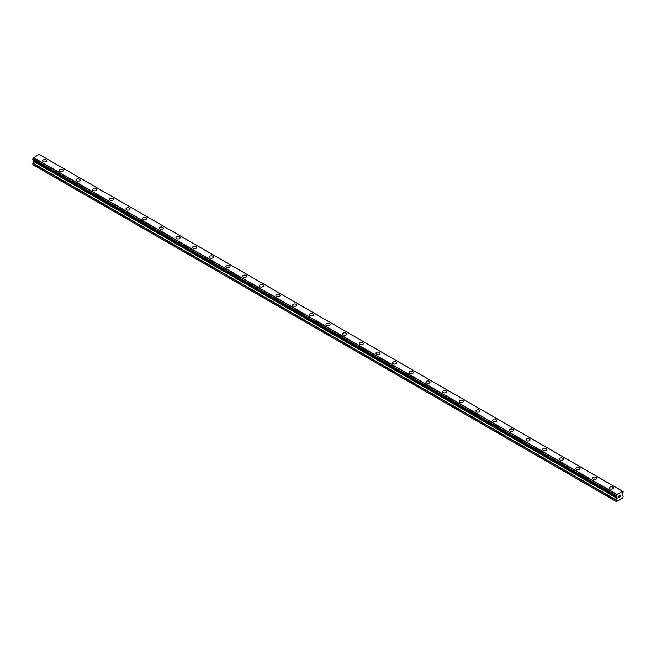 <?xml version="1.0" encoding="UTF-8"?>
<svg xmlns="http://www.w3.org/2000/svg" width="656" height="656" viewBox="0 0 656 656"><rect width="100%" height="100%" fill="white"/><g stroke="black" fill="none" stroke-linecap="round" stroke-linejoin="round"><path stroke-width="0.98" d="M42.615 160.802A2.066 1.189 180 0 1 43.886 159.703A2.066 1.189 180 0 1 46.133 159.957A2.066 1.189 180 0 1 46.74 160.802A2.066 1.189 180 0 1 45.461 161.901A2.066 1.189 180 0 1 43.214 161.638A2.066 1.189 180 0 1 42.615 160.802A2.066 1.189 180 0 1 43.886 159.703A2.066 1.189 180 0 1 46.133 159.957A2.066 1.189 180 0 1 46.74 160.802M59.278 170.421A2.066 1.189 180 0 1 60.549 169.322A2.066 1.189 180 0 1 62.796 169.584A2.066 1.189 180 0 1 63.402 170.429A2.066 1.189 180 0 1 62.131 171.519A2.066 1.189 180 0 1 59.885 171.265A2.066 1.189 180 0 1 59.278 170.421A2.066 1.189 180 0 1 60.549 169.322A2.066 1.189 180 0 1 62.796 169.584A2.066 1.189 180 0 1 63.402 170.421M75.948 180.047A2.066 1.189 180 0 1 77.219 178.949A2.066 1.189 180 0 1 79.466 179.203A2.066 1.189 180 0 1 80.073 180.047A2.066 1.189 180 0 1 78.794 181.146A2.066 1.189 180 0 1 76.547 180.884A2.066 1.189 180 0 1 75.948 180.047A2.066 1.189 180 0 1 77.219 178.949A2.066 1.189 180 0 1 79.466 179.203A2.066 1.189 180 0 1 80.073 180.047M96.129 188.83A2.066 1.189 180 0 1 96.735 189.666A2.066 1.189 180 0 1 95.464 190.765A2.066 1.189 180 0 1 93.218 190.511A2.066 1.189 180 0 1 92.611 189.666A2.066 1.189 180 0 1 93.882 188.567A2.066 1.189 180 0 1 96.129 188.83M92.611 189.666A2.066 1.189 180 0 1 93.882 188.567A2.066 1.189 180 0 1 96.129 188.821A2.066 1.189 180 0 1 96.735 189.666M109.273 199.293A2.066 1.189 180 0 1 110.552 198.186A2.066 1.189 180 0 1 112.799 198.448A2.066 1.189 180 0 1 113.398 199.293A2.066 1.189 180 0 1 112.127 200.392A2.066 1.189 180 0 1 109.88 200.129A2.066 1.189 180 0 1 109.273 199.293A2.066 1.189 180 0 1 110.552 198.194A2.066 1.189 180 0 1 112.799 198.448A2.066 1.189 180 0 1 113.398 199.293M125.944 208.911A2.066 1.189 180 0 1 127.215 207.813A2.066 1.189 180 0 1 129.462 208.067A2.066 1.189 180 0 1 130.068 208.911A2.066 1.189 180 0 1 128.797 210.01A2.066 1.189 180 0 1 126.551 209.756A2.066 1.189 180 0 1 125.944 208.911A2.066 1.189 180 0 1 127.215 207.813A2.066 1.189 180 0 1 129.462 208.075A2.066 1.189 180 0 1 130.068 208.911M142.606 218.53A2.066 1.189 180 0 1 143.885 217.431A2.066 1.189 180 0 1 146.132 217.694A2.066 1.189 180 0 1 146.731 218.538A2.066 1.189 180 0 1 145.46 219.637A2.066 1.189 180 0 1 143.213 219.375A2.066 1.189 180 0 1 142.606 218.53A2.066 1.189 180 0 1 143.885 217.439A2.066 1.189 180 0 1 146.132 217.694A2.066 1.189 180 0 1 146.731 218.53M159.277 228.157A2.066 1.189 180 0 1 160.548 227.058A2.066 1.189 180 0 1 162.795 227.312A2.066 1.189 180 0 1 163.401 228.157A2.066 1.189 180 0 1 162.13 229.256A2.066 1.189 180 0 1 159.884 228.993A2.066 1.189 180 0 1 159.277 228.157A2.066 1.189 180 0 1 160.548 227.058A2.066 1.189 180 0 1 162.795 227.312A2.066 1.189 180 0 1 163.401 228.157M175.939 237.784A2.066 1.189 180 0 1 177.218 236.677A2.066 1.189 180 0 1 179.465 236.939A2.066 1.189 180 0 1 180.064 237.784M179.465 236.939A2.066 1.189 180 0 1 180.064 237.775A2.066 1.189 180 0 1 178.793 238.874A2.066 1.189 180 0 1 176.546 238.62A2.066 1.189 180 0 1 175.939 237.775A2.066 1.189 180 0 1 177.218 236.677A2.066 1.189 180 0 1 179.465 236.939M192.61 247.402A2.066 1.189 180 0 1 193.881 246.303A2.066 1.189 180 0 1 196.128 246.558A2.066 1.189 180 0 1 196.734 247.402A2.066 1.189 180 0 1 195.463 248.501A2.066 1.189 180 0 1 193.208 248.239A2.066 1.189 180 0 1 192.61 247.402A2.066 1.189 180 0 1 193.881 246.303A2.066 1.189 180 0 1 196.128 246.558A2.066 1.189 180 0 1 196.734 247.402M209.272 257.021A2.066 1.189 180 0 1 210.551 255.922A2.066 1.189 180 0 1 212.798 256.176A2.066 1.189 180 0 1 213.397 257.021A2.066 1.189 180 0 1 212.126 258.12A2.066 1.189 180 0 1 209.879 257.865A2.066 1.189 180 0 1 209.272 257.021A2.066 1.189 180 0 1 210.551 255.922A2.066 1.189 180 0 1 212.798 256.184A2.066 1.189 180 0 1 213.397 257.021M225.943 266.648A2.066 1.189 180 0 1 227.214 265.541A2.066 1.189 180 0 1 229.461 265.803A2.066 1.189 180 0 1 230.067 266.648A2.066 1.189 180 0 1 228.788 267.746A2.066 1.189 180 0 1 226.541 267.484A2.066 1.189 180 0 1 225.943 266.648A2.066 1.189 180 0 1 227.214 265.549A2.066 1.189 180 0 1 229.461 265.803A2.066 1.189 180 0 1 230.067 266.648M242.605 276.266A2.066 1.189 180 0 1 243.876 275.167A2.066 1.189 180 0 1 246.131 275.422A2.066 1.189 180 0 1 246.73 276.266A2.066 1.189 180 0 1 245.459 277.365A2.066 1.189 180 0 1 243.212 277.111A2.066 1.189 180 0 1 242.605 276.266A2.066 1.189 180 0 1 243.876 275.167A2.066 1.189 180 0 1 246.131 275.43A2.066 1.189 180 0 1 246.73 276.266M259.276 285.885A2.066 1.189 180 0 1 260.547 284.786A2.066 1.189 180 0 1 262.794 285.048A2.066 1.189 180 0 1 263.4 285.893A2.066 1.189 180 0 1 262.121 286.992A2.066 1.189 180 0 1 259.874 286.729A2.066 1.189 180 0 1 259.276 285.885A2.066 1.189 180 0 1 260.547 284.794A2.066 1.189 180 0 1 262.794 285.048A2.066 1.189 180 0 1 263.4 285.885M275.938 295.512A2.066 1.189 180 0 1 277.209 294.413A2.066 1.189 180 0 1 279.456 294.667A2.066 1.189 180 0 1 280.063 295.512A2.066 1.189 180 0 1 278.792 296.61A2.066 1.189 180 0 1 276.545 296.356A2.066 1.189 180 0 1 275.938 295.512A2.066 1.189 180 0 1 277.209 294.413A2.066 1.189 180 0 1 279.456 294.667A2.066 1.189 180 0 1 280.063 295.512M292.609 305.13A2.066 1.189 180 0 1 293.88 304.031A2.066 1.189 180 0 1 296.127 304.294A2.066 1.189 180 0 1 296.733 305.138A2.066 1.189 180 0 1 295.454 306.229A2.066 1.189 180 0 1 293.207 305.975A2.066 1.189 180 0 1 292.609 305.13A2.066 1.189 180 0 1 293.88 304.031A2.066 1.189 180 0 1 296.127 304.294A2.066 1.189 180 0 1 296.733 305.13M309.271 314.757A2.066 1.189 180 0 1 310.542 313.658A2.066 1.189 180 0 1 312.789 313.912A2.066 1.189 180 0 1 313.396 314.757A2.066 1.189 180 0 1 312.125 315.856A2.066 1.189 180 0 1 309.878 315.593A2.066 1.189 180 0 1 309.271 314.757A2.066 1.189 180 0 1 310.542 313.658A2.066 1.189 180 0 1 312.789 313.912A2.066 1.189 180 0 1 313.396 314.757M325.934 324.376A2.066 1.189 180 0 1 327.213 323.277A2.066 1.189 180 0 1 329.46 323.531A2.066 1.189 180 0 1 330.066 324.376A2.066 1.189 180 0 1 328.787 325.474A2.066 1.189 180 0 1 326.54 325.22A2.066 1.189 180 0 1 325.934 324.376A2.066 1.189 180 0 1 327.213 323.277A2.066 1.189 180 0 1 329.46 323.539A2.066 1.189 180 0 1 330.066 324.376M342.604 334.002A2.066 1.189 180 0 1 343.875 332.895A2.066 1.189 180 0 1 346.122 333.158A2.066 1.189 180 0 1 346.729 334.002A2.066 1.189 180 0 1 345.458 335.101A2.066 1.189 180 0 1 343.211 334.839A2.066 1.189 180 0 1 342.604 334.002A2.066 1.189 180 0 1 343.875 332.904A2.066 1.189 180 0 1 346.122 333.158A2.066 1.189 180 0 1 346.729 334.002M362.793 342.785A2.066 1.189 180 0 1 363.391 343.621A2.066 1.189 180 0 1 362.12 344.72A2.066 1.189 180 0 1 359.873 344.466A2.066 1.189 180 0 1 359.267 343.621A2.066 1.189 180 0 1 360.546 342.522A2.066 1.189 180 0 1 362.793 342.785M359.267 343.621A2.066 1.189 180 0 1 360.546 342.522A2.066 1.189 180 0 1 362.793 342.776A2.066 1.189 180 0 1 363.391 343.621M375.937 353.24A2.066 1.189 180 0 1 377.208 352.141A2.066 1.189 180 0 1 379.455 352.403A2.066 1.189 180 0 1 380.062 353.248A2.066 1.189 180 0 1 378.791 354.347A2.066 1.189 180 0 1 376.544 354.084A2.066 1.189 180 0 1 375.937 353.24A2.066 1.189 180 0 1 377.208 352.149A2.066 1.189 180 0 1 379.455 352.403A2.066 1.189 180 0 1 380.062 353.24M392.6 362.866A2.066 1.189 180 0 1 393.879 361.768A2.066 1.189 180 0 1 396.126 362.022A2.066 1.189 180 0 1 396.724 362.866A2.066 1.189 180 0 1 395.453 363.965A2.066 1.189 180 0 1 393.206 363.711A2.066 1.189 180 0 1 392.6 362.866A2.066 1.189 180 0 1 393.879 361.768A2.066 1.189 180 0 1 396.126 362.022A2.066 1.189 180 0 1 396.724 362.866M409.27 372.485A2.066 1.189 180 0 1 410.541 371.386A2.066 1.189 180 0 1 412.788 371.649A2.066 1.189 180 0 1 413.395 372.493A2.066 1.189 180 0 1 412.124 373.584A2.066 1.189 180 0 1 409.869 373.33A2.066 1.189 180 0 1 409.27 372.485A2.066 1.189 180 0 1 410.541 371.386A2.066 1.189 180 0 1 412.788 371.649A2.066 1.189 180 0 1 413.395 372.485M425.933 382.112A2.066 1.189 180 0 1 427.212 381.013A2.066 1.189 180 0 1 429.459 381.267A2.066 1.189 180 0 1 430.057 382.112A2.066 1.189 180 0 1 428.786 383.211A2.066 1.189 180 0 1 426.539 382.948A2.066 1.189 180 0 1 425.933 382.112A2.066 1.189 180 0 1 427.212 381.013A2.066 1.189 180 0 1 429.459 381.267A2.066 1.189 180 0 1 430.057 382.112M442.603 391.73A2.066 1.189 180 0 1 443.874 390.632A2.066 1.189 180 0 1 446.121 390.886A2.066 1.189 180 0 1 446.728 391.73A2.066 1.189 180 0 1 445.449 392.829A2.066 1.189 180 0 1 443.202 392.575A2.066 1.189 180 0 1 442.603 391.73A2.066 1.189 180 0 1 443.874 390.632A2.066 1.189 180 0 1 446.121 390.894A2.066 1.189 180 0 1 446.728 391.73M459.266 401.357A2.066 1.189 180 0 1 460.537 400.25A2.066 1.189 180 0 1 462.792 400.513A2.066 1.189 180 0 1 463.39 401.357A2.066 1.189 180 0 1 462.119 402.456A2.066 1.189 180 0 1 459.872 402.194A2.066 1.189 180 0 1 459.266 401.357A2.066 1.189 180 0 1 460.537 400.258A2.066 1.189 180 0 1 462.792 400.513A2.066 1.189 180 0 1 463.39 401.357M475.936 410.976A2.066 1.189 180 0 1 477.207 409.877A2.066 1.189 180 0 1 479.454 410.131A2.066 1.189 180 0 1 480.061 410.976A2.066 1.189 180 0 1 478.782 412.075A2.066 1.189 180 0 1 476.535 411.82A2.066 1.189 180 0 1 475.936 410.976A2.066 1.189 180 0 1 477.207 409.877A2.066 1.189 180 0 1 479.454 410.139A2.066 1.189 180 0 1 480.061 410.976M492.599 420.603A2.066 1.189 180 0 1 493.87 419.504A2.066 1.189 180 0 1 496.116 419.758A2.066 1.189 180 0 1 496.723 420.603M496.116 419.758A2.066 1.189 180 0 1 496.723 420.594A2.066 1.189 180 0 1 495.452 421.701A2.066 1.189 180 0 1 493.205 421.439A2.066 1.189 180 0 1 492.599 420.594A2.066 1.189 180 0 1 493.87 419.496A2.066 1.189 180 0 1 496.116 419.758M509.269 430.221A2.066 1.189 180 0 1 510.54 429.122A2.066 1.189 180 0 1 512.787 429.377A2.066 1.189 180 0 1 513.394 430.221A2.066 1.189 180 0 1 512.115 431.32A2.066 1.189 180 0 1 509.868 431.066A2.066 1.189 180 0 1 509.269 430.221A2.066 1.189 180 0 1 510.54 429.122A2.066 1.189 180 0 1 512.787 429.377A2.066 1.189 180 0 1 513.394 430.221M525.932 439.84A2.066 1.189 180 0 1 527.203 438.741A2.066 1.189 180 0 1 529.449 439.003A2.066 1.189 180 0 1 530.056 439.848A2.066 1.189 180 0 1 528.785 440.939A2.066 1.189 180 0 1 526.538 440.684A2.066 1.189 180 0 1 525.932 439.84A2.066 1.189 180 0 1 527.203 438.741A2.066 1.189 180 0 1 529.449 439.003A2.066 1.189 180 0 1 530.056 439.84M542.602 449.467A2.066 1.189 180 0 1 543.873 448.368A2.066 1.189 180 0 1 546.12 448.622A2.066 1.189 180 0 1 546.727 449.467A2.066 1.189 180 0 1 545.448 450.565A2.066 1.189 180 0 1 543.201 450.303A2.066 1.189 180 0 1 542.602 449.467A2.066 1.189 180 0 1 543.873 448.368A2.066 1.189 180 0 1 546.12 448.622A2.066 1.189 180 0 1 546.727 449.467M559.265 459.085A2.066 1.189 180 0 1 560.536 457.986A2.066 1.189 180 0 1 562.782 458.249A2.066 1.189 180 0 1 563.389 459.085A2.066 1.189 180 0 1 562.118 460.184A2.066 1.189 180 0 1 559.871 459.93A2.066 1.189 180 0 1 559.265 459.085A2.066 1.189 180 0 1 560.536 457.986A2.066 1.189 180 0 1 562.782 458.249A2.066 1.189 180 0 1 563.389 459.085M575.927 468.712A2.066 1.189 180 0 1 577.206 467.605A2.066 1.189 180 0 1 579.453 467.867A2.066 1.189 180 0 1 580.052 468.712A2.066 1.189 180 0 1 578.781 469.811A2.066 1.189 180 0 1 576.534 469.548A2.066 1.189 180 0 1 575.927 468.712A2.066 1.189 180 0 1 577.206 467.613A2.066 1.189 180 0 1 579.453 467.867A2.066 1.189 180 0 1 580.052 468.712M592.598 478.331A2.066 1.189 180 0 1 593.869 477.232A2.066 1.189 180 0 1 596.115 477.486A2.066 1.189 180 0 1 596.722 478.331A2.066 1.189 180 0 1 595.451 479.429A2.066 1.189 180 0 1 593.204 479.175A2.066 1.189 180 0 1 592.598 478.331A2.066 1.189 180 0 1 593.869 477.232A2.066 1.189 180 0 1 596.115 477.494A2.066 1.189 180 0 1 596.722 478.331M609.26 487.949A2.066 1.189 180 0 1 610.539 486.85A2.066 1.189 180 0 1 612.786 487.113A2.066 1.189 180 0 1 613.385 487.957A2.066 1.189 180 0 1 612.114 489.056A2.066 1.189 180 0 1 609.867 488.794A2.066 1.189 180 0 1 609.26 487.949A2.066 1.189 180 0 1 610.539 486.859A2.066 1.189 180 0 1 612.786 487.113A2.066 1.189 180 0 1 613.385 487.949M618.854 496.125L618.854 496.674L619.461 495.772L618.854 496.125M618.854 496.764L618.854 497.314L618.846 496.764M618.772 497.445L619.461 497.051L618.772 497.453L618.772 496.084L619.461 495.682M619.928 495.756L620.56 495.182M620.396 495.936L620.027 496.633L620.396 495.936M620.027 496.633L620.674 496.256L620.027 496.633M619.863 496.822L620.674 496.346L619.863 496.822L620.535 495.329M616.23 496.321A0.976 0.558 -60 0 1 616.607 496.321A0.976 0.558 -60 0 1 616.804 496.649L616.156 496.321L616.23 495.534A0.976 0.558 -60 0 0 616.804 494.542L622.511 491.246A0.976 0.558 -60 0 0 622.708 491.574A0.976 0.558 -60 0 0 623.085 491.574L623.093 492.353A0.976 0.558 -60 0 0 622.511 493.353L622.134 495.247L623.2 496.1L622.888 497.879L616.427 501.602L616.115 500.184L617.107 498.355L33.792 161.581L32.8 164.648L616.427 501.602M617.107 498.355L616.804 496.649M33.809 160.13L33.792 161.581M33.489 159.916L616.829 496.723M616.156 496.321L32.833 159.539L32.915 158.76A0.976 0.558 -60 0 0 33.489 157.768L39.106 154.398L622.421 491.172M39.844 154.8L623.159 491.574L39.803 154.791M616.894 494.362L33.579 157.579M616.853 494.427L33.538 157.653M616.804 494.542L33.489 157.768M616.853 496.74L33.522 159.957M616.115 501.422L32.8 164.648M623.085 491.574L622.511 491.246M616.23 495.534L32.915 158.76M616.156 495.616L32.841 158.842L616.156 495.624M616.115 495.747L32.8 158.973M616.115 496.231L32.8 159.457M617.181 497.051L33.866 160.277M617.181 498.109L33.866 161.335M616.189 499.938L32.874 163.164M616.115 500.184L32.8 163.41M622.478 491.205L39.163 154.431"/></g></svg>
